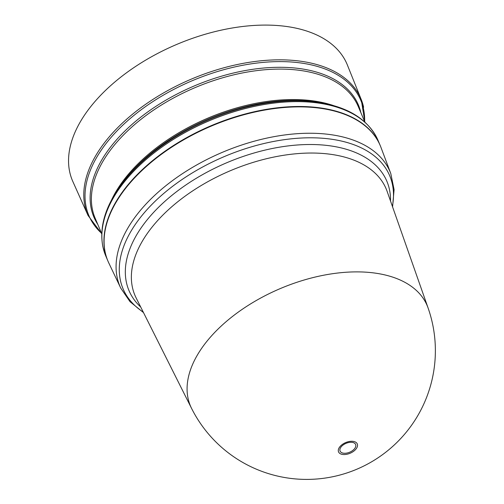 <?xml version="1.0" encoding="UTF-8"?>
<svg xmlns="http://www.w3.org/2000/svg" width="504" height="504" viewBox="0 0 504 504"><rect width="100%" height="100%" fill="white"/><g stroke="black" fill="none" stroke-linecap="round" stroke-linejoin="round"><path stroke-width="0.76" d="M347.382 65.01A149.134 84.685 157 0 0 176.658 44.459A149.134 84.685 157 0 0 72.847 181.541L88.061 215.517A148.403 84.269 157 0 1 84.962 206.086A148.403 84.269 157 0 1 199.445 75.833A148.403 84.269 157 0 1 361.248 99.559L347.382 65.01M380.167 145.417A147.886 83.979 157 0 0 380.092 145.228A147.886 83.979 157 0 0 218.434 122.743A147.886 83.979 157 0 0 105.109 252.252A147.886 83.979 157 0 0 107.825 260.795A147.886 83.979 157 0 0 107.906 260.984M390.776 173.527A146.708 83.305 -23 0 0 365.261 145.511A146.708 83.305 -23 0 0 193.668 166.704A146.708 83.305 -23 0 0 120.758 288.137L108.814 263.019A147.886 83.979 -23 0 1 182.309 140.603A147.886 83.979 -23 0 1 355.282 119.24A147.886 83.979 -23 0 1 380.999 147.483L390.776 173.527L394.09 189.655L392.572 206.886M363.617 107.258A148.403 84.269 157 0 0 361.248 99.559L364.852 122.05M101.537 233.251A147.672 83.853 -23 0 1 86.197 207.15A147.672 83.853 -23 0 1 206.709 75.09A147.672 83.853 -23 0 1 363.485 108.807A147.672 83.853 -23 0 1 364.644 121.565M360.896 112.738A143.646 81.566 157 0 0 208.108 80.545A143.646 81.566 157 0 0 91.274 208.858A143.646 81.566 157 0 0 97.789 224.419M103.043 247.382A147.886 83.979 -23 0 1 216.367 117.873A147.886 83.979 -23 0 1 378.025 140.358C368.405 119.417 348.018 106.672 316.871 102.117A147.162 83.563 157 0 0 120.733 185.371C105.008 207.094 99.08 227.663 102.948 247.086L105.758 255.925A147.886 83.979 -23 0 1 103.043 247.382M120.733 185.371L122.485 182.983A143.646 81.566 -23 0 1 313.935 101.72L316.871 102.117M101.758 233.774L95.149 218.201A142.916 81.157 -23 0 1 92.522 209.947A142.916 81.157 -23 0 1 202.035 84.792A142.916 81.157 -23 0 1 358.256 106.52L364.871 122.088M333.415 105.538A142.916 81.157 157 0 0 111.699 199.647M143.262 312.115A144.812 82.228 -23 0 1 175.928 183.84A144.812 82.228 -23 0 1 365.236 149.896A144.812 82.228 -23 0 1 392.389 206.363M140.717 307.043A140.043 79.525 -23 0 1 186.341 184.659A140.043 79.525 -23 0 1 363.189 156.215A140.043 79.525 -23 0 1 390.512 201.014M191.577 408.404L136.137 297.914A136.42 77.465 -23 0 1 202.822 184.558A136.42 77.465 -23 0 1 363.082 164.443A136.42 77.465 -23 0 1 387.129 191.375L428.098 308.007A128.558 72.998 -23 0 0 405.436 282.631A128.558 72.998 -23 0 0 254.419 301.587A128.558 72.998 -23 0 0 191.577 408.404A128.734 128.734 0 0 0 389.661 449.058A128.734 128.734 0 0 0 428.098 308.007M342.052 444.66A10.174 5.777 157 0 0 340.263 453.701A10.174 5.777 157 0 0 353.77 451.162A10.174 5.777 157 0 0 355.559 442.121A10.174 5.777 157 0 0 342.052 444.66M354.192 442.984A8.429 4.788 -23 0 1 352.712 450.475A8.429 4.788 -23 0 1 341.517 452.579A8.429 4.788 -23 0 1 343.004 445.082A8.429 4.788 -23 0 1 354.192 442.984M101.739 233.73L88.061 215.517M105.758 255.925L107.825 260.795M378.025 140.358L380.092 145.228M120.758 288.137L130.057 301.732L143.508 312.612"/></g></svg>
